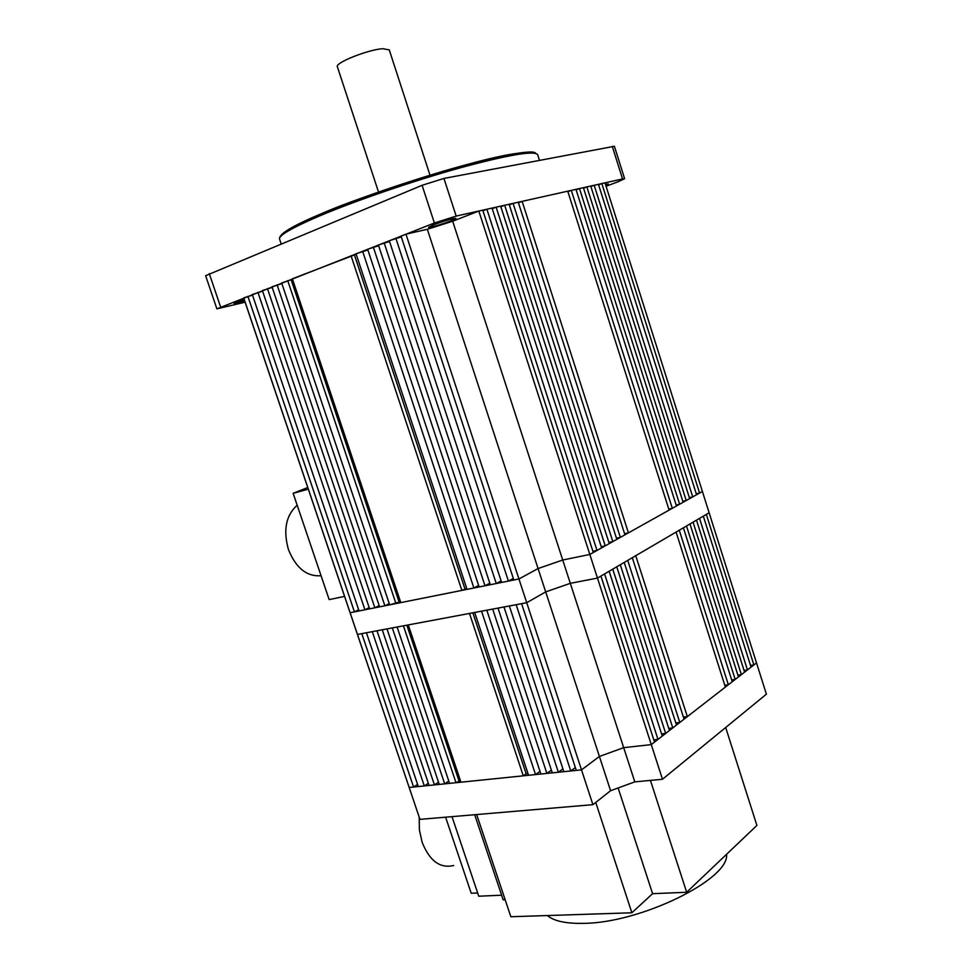 <?xml version="1.0" encoding="UTF-8"?>
<svg xmlns="http://www.w3.org/2000/svg" width="972" height="972" viewBox="0 0 972 972"><rect width="100%" height="100%" fill="white"/><g stroke="black" fill="none" stroke-linecap="round" stroke-linejoin="round"><path stroke-width="1.46" d="M750.506 665.419L753.883 664.945L756.52 662.892L651.289 744.613L654.533 742.086L600.915 576.068L597.464 578.085L662.479 779.265L634.801 781.877L610.586 790.698L592.908 804.67L419.953 819.372L409.188 787.49L413.586 787.041L417.583 784.392M747.456 669.927L751.052 667.144L703.327 516.156L699.524 518.38L747.456 669.927L744.03 670.401M741.369 674.665L744.588 672.162L696.487 520.154L693.06 522.158L741.369 674.665L737.894 675.139M735.197 679.452L738.453 676.913L689.974 523.957L686.511 525.986L735.197 679.452L731.673 679.926M728.356 684.762L732.244 681.737L683.389 527.82L679.27 530.226L728.356 684.762L724.784 685.248M687.338 716.619L725.367 687.083L676.099 532.085L635.749 555.692L687.338 716.619L683.425 717.093M679.793 722.475L684.081 719.146L632.298 557.709L627.73 560.382L679.793 722.475L675.819 722.949M672.782 727.919L676.488 725.039L624.231 562.423L620.294 564.732L672.782 727.919L668.748 728.393M665.674 733.435L669.441 730.519L616.746 566.81L612.749 569.142L665.674 733.435L661.58 733.909M657.983 739.413L662.284 736.071L609.14 571.257L604.572 573.93L657.983 739.413L653.816 739.886M252.501 295.124L243.717 297.894L357.465 634.449L526.727 602.713L545.693 591.887L526.727 602.713L521.6 603.673L576.287 770.407L581.511 769.873L599.408 756.447L623.684 747.662L651.289 744.613L623.684 747.662L570.309 583.334L597.464 578.085L709.123 512.766L766.386 694.178L662.479 779.265M570.758 770.978L516.156 604.693L509.352 605.969L563.833 771.683L570.758 770.978L575.351 767.552M558.365 772.242L503.982 606.978L498.016 608.095L552.29 772.862L558.365 772.242L562.91 768.888M546.884 773.42L492.695 609.092L486.802 610.197L540.882 774.028L546.884 773.42L551.391 770.128M535.536 774.575L481.541 611.181L474.688 612.469L528.561 775.292L535.536 774.575L539.995 771.343M523.276 775.826L469.5 613.441L408.276 624.911L460.947 782.205L523.276 775.826L526.144 773.773L527.99 773.578M456.002 782.703L403.429 625.822L397.111 627.013L449.562 783.371L456.002 782.703L460.4 780.552M444.69 783.869L392.311 627.912L386.99 628.908L439.271 784.416L444.69 783.869L448.797 781.075M434.435 784.914L382.251 629.795L376.99 630.779L429.077 785.461L434.435 784.914L438.506 782.168M424.29 785.947L372.288 631.666L366.432 632.76L418.312 786.567L424.29 785.947L428.336 783.25M614.401 146.274L443.949 178.435L422.091 185.3L434.387 223.001L216.89 308.853L245.102 302.195L414.291 802.617M247.86 296.266L354.44 611.886L350.127 612.749L518.951 578.984L581.511 769.873L409.188 787.49L357.465 634.449L361.791 633.635L413.586 787.041M610.586 790.698L545.693 591.887L570.309 583.334L597.464 578.085L589.834 554.465L702.404 491.48L709.123 512.766L706.328 514.395L753.883 664.945M526.144 773.773L472.866 612.81M406.843 625.19L458.93 780.71M405.968 234.167L518.951 578.984L538.075 568.535L427.34 229.283L405.968 234.167L401.047 236.099L513.836 580.005L518.951 578.984L538.075 568.535L562.727 560.018L589.834 554.465L593.309 552.509L482.744 210.159L478.832 211.033L589.834 554.465L562.727 560.018L570.309 583.334L545.693 591.887L538.075 568.535L562.727 560.018L452.685 221.227L478.832 211.033M592.908 804.67L581.511 769.873L599.408 756.447L623.684 747.662L634.801 781.877M726.546 854.315C729.923 879.053 640.669 923.169 583.322 923.351C565.898 923.692 553.918 921.092 547.394 915.551M650.438 780.407L686.669 892.272L756.896 825.435L725.695 727.506M686.669 892.272L652.589 893.681L618.131 787.952M652.589 893.681L631.873 912.781L595.739 802.422M476.657 814.548L510.847 916.742L631.873 912.781M505.173 899.78L503.18 899.853L474.688 814.718M501.625 895.212L478.746 896.208L452.004 816.65M419.199 817.148L419.394 829.93L422.127 842.238C429.575 860.937 440.097 868.689 453.681 865.493M445.626 817.197L471.213 893.256L477.653 892.964M297.177 505.221C285.926 515.354 283.022 530.129 288.441 549.557C295.925 568.061 306.8 576.785 321.076 575.74M307.735 487.531L293.143 493.314L308.294 489.183M344.525 596.395L329.168 599.615L293.143 493.314M389.262 49.912L382.895 48.697C367.963 49.56 334.332 63.046 337.406 66.861L378.521 192.043M699.585 493.059L702.404 491.48L604.997 182.858L601.838 183.562L699.585 493.059L696.268 493.8M692.732 496.899L696.559 494.748L598.448 184.328L594.171 185.275L692.732 496.899L689.355 497.64M686.22 500.544L689.658 498.612L590.733 186.041L586.881 186.903L686.22 500.544L682.794 501.297M679.622 504.237L683.109 502.281L583.394 187.681L579.494 188.556L679.622 504.237L676.148 504.99M672.308 508.32L676.463 505.999L575.971 189.346L571.305 190.378L672.308 508.32L668.785 509.097M628.422 532.863L669.113 510.106L567.733 191.18L522.146 201.362L628.422 532.863L624.583 533.677M620.355 537.382L624.947 534.819L518.246 202.225L513.082 203.379L620.355 537.382L616.442 538.209M612.846 541.586L616.819 539.363L509.121 204.266L504.675 205.262L612.846 541.586L608.885 542.412M605.24 545.839L609.262 543.591L500.653 206.161L496.133 207.17L605.24 545.839L601.218 546.677M597.002 550.444L601.607 547.868L492.051 208.081L486.887 209.235L597.002 550.444L592.92 551.294M401.302 236.889L389.286 240.716L501.625 582.447L508.417 581.098L513.325 578.425M389.541 241.493L378.4 244.993L490.313 584.719L496.267 583.528L501.115 580.904M378.655 245.746L367.647 249.221L479.123 586.954L485.004 585.776L489.815 583.2M367.89 249.962L356.031 253.777L467.046 589.372L473.886 587.999L478.637 585.46M464.92 588.789L354.428 254.943L292.365 278.782L400.804 602.616L461.87 590.405L466.742 588.425M292.523 279.243L281.673 282.986L389.663 604.839L400.5 601.704M281.88 283.617L271.99 286.789L379.578 606.856L384.888 605.799L389.237 603.576M272.196 287.408L262.404 290.555L369.603 608.849L374.852 607.804L379.165 605.617M262.61 291.163L252.307 294.516L359.069 610.963L364.925 609.784L369.19 607.634M354.44 611.886L358.668 609.76M354.428 254.943L356.189 254.251M427.34 229.283L452.685 221.227M482.938 210.766L486.887 209.235M492.245 208.676L496.133 207.17M500.835 206.744L504.675 205.262M509.316 204.849L513.082 203.379M518.428 202.796L522.146 201.362M567.891 191.691L571.305 190.378M576.129 189.844L579.494 188.556M583.552 188.179L586.881 186.903M590.891 186.527L594.171 185.275M598.606 184.802L601.838 183.562M395.823 238.152L508.417 581.098M384.122 242.745L496.267 583.528M373.297 246.997L485.004 585.776M362.605 251.201L473.886 587.999M461.87 590.405L351.05 255.733M291.15 279.778L399.079 601.984M395.969 603.576L287.724 280.604M277.081 284.784L384.888 605.799M267.446 288.575L374.852 607.804M257.92 292.317L364.925 609.784M605.471 184.376L608.314 183.951L605.775 185.336M244.725 300.858L234.094 303.385L244.191 299.279M433.585 224.787C445.14 220.571 452.588 218.408 455.941 218.311L450.801 220.899C439.332 225.091 431.92 227.229 428.567 227.327L433.585 224.787M422.091 185.3L205.627 275.696L216.878 308.829M434.387 223.001L456.172 216.088L622.542 178.945L624.607 178.727L618.399 181.618L606.066 186.284M535.633 153.333C534.065 148.352 486.79 157.829 433.366 174.195C379.602 191.205 342.047 204.485 320.687 214.034M537.71 154.852L537.613 154.536C533.847 150.453 507.834 154.949 459.586 168.01C413.379 180.889 356.238 200.463 320.165 215.687C291.697 227.873 278.174 235.722 279.608 239.246L281.127 243.79M220.595 306.97L209.272 273.606M456.172 216.088L443.949 178.435M622.542 178.945L612.275 146.335M320.432 214.132C304.187 220.826 291.892 227.084 283.52 232.879M430.025 175.215L389.225 49.791M279.511 238.99C278.794 234.106 292.414 225.832 320.396 214.168C355.873 199.139 411.703 179.966 457.338 167.22C504.735 153.758 531.502 149.53 537.613 154.536L539.436 160.222M624.607 178.727L614.389 146.25"/></g></svg>
